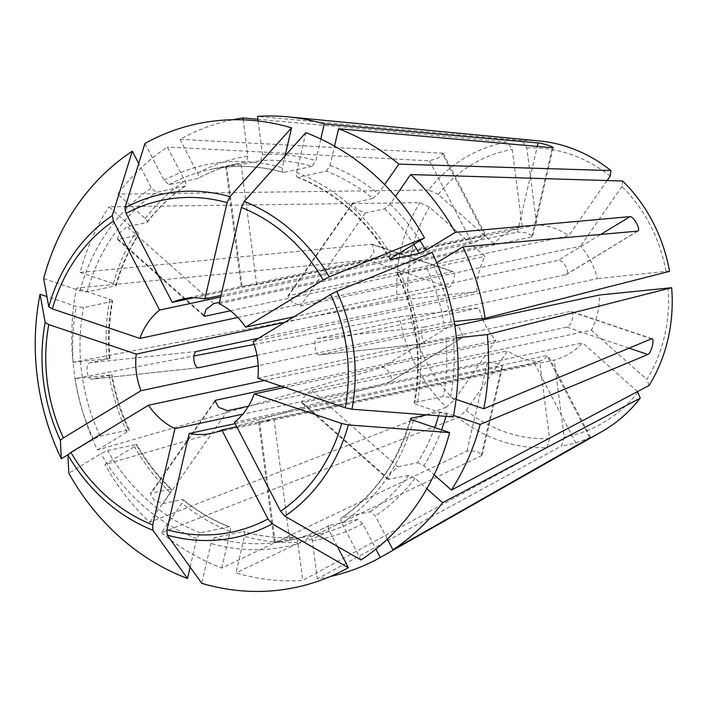 <?xml version="1.0" encoding="UTF-8"?>
<svg xmlns="http://www.w3.org/2000/svg" width="707" height="707" viewBox="0 0 707 707"><rect width="100%" height="100%" fill="white"/><g stroke="black" fill="none" stroke-linecap="round" stroke-linejoin="round"><path stroke-width="0.53" stroke-dasharray="3.54 2.65" d="M241.511 286.459L256.676 284.788L536.746 224.932L526.803 147.931L522.022 140.543A154.373 136.937 77.9 0 1 539.556 140.976M522.022 140.543L257.56 116.39M258.152 120.985L262.483 154.533L260.706 160.516A189.573 168.151 77.9 0 1 312.14 166.339L315.835 160.569L320.81 139.032M256.676 284.788L241.167 164.687L260.706 160.516M241.167 164.687L226.611 166.242L246.151 162.071L247.927 156.088L243.243 119.845M225.816 166.472L226.611 166.242L242.121 286.344L522.19 226.479L512.239 149.477L507.467 142.098L257.931 119.306M144.944 143.486L164.068 180.356L169.061 184.66L197.598 178.562A189.573 168.151 77.9 0 1 238.047 163.564A189.573 168.151 77.9 0 1 246.151 162.071M285.098 155.787L282.34 167.727C281.793 170.82 282.217 172.384 283.613 172.437L312.14 166.339M221.044 295.438L517.515 232.082L537.293 146.402M219.135 303.71L531.77 236.898L532.592 236.235L526.918 232.771L517.515 232.082M293.909 316.807L558.194 260.326L600.756 234.441M253.079 341.64L566.236 274.599M637.564 231.136L565.706 274.82C570.894 273.556 563.373 259.054 558.194 260.326M257.808 378.263L570.443 311.442L651.465 338.812M284.841 387.392L566.82 327.129C572.051 326.272 575.675 310.585 570.443 311.442L571.283 311.522M234.45 422.309L547.085 355.488L589.832 437.889M236.783 426.798L534.448 363.177L543.215 359.81L548.031 355.674L547.085 355.488M235.148 423.652L502.597 366.173L496.747 363.433L487.556 361.843L242.74 414.169M264.347 380.472L461.132 338.414C465.489 337.646 457.968 323.152 453.611 323.921L258.214 365.678M389.937 381.815L461.644 338.211L389.283 382.107L104.945 464.49L134.463 446.541C136.796 445.057 137.37 444.376 136.195 444.509L136.813 444.562M284.771 322.365L448.883 287.298C453.187 286.114 456.81 270.436 452.507 271.612L453.293 271.674M258.824 338.149L476.925 291.531A68.685 60.926 77.9 0 1 477.419 281.2A68.685 60.926 77.9 0 1 485.046 256.367L429.494 207.098L419.87 202.662L108.905 206.78L136.424 231.189C138.581 233.292 139.067 234.636 137.874 235.201L118.334 239.381L117.3 239.143L119.757 232.585L127.136 226.735L146.676 222.555A189.573 168.151 77.9 0 1 184.951 186.25C186.25 185.579 186.241 183.793 184.925 180.886L167.365 147.038A233.531 207.142 77.9 0 0 117.707 194.133L145.218 218.534C147.383 220.646 147.869 221.989 146.676 222.555L147.215 222.219M256.986 355.321L479.037 307.863L399.402 316.763L254.113 344.468M281.359 386.216L495.899 340.367A68.685 60.926 77.9 0 1 482.987 319.9M482.43 318.548A68.685 60.926 77.9 0 1 479.037 307.863M248.396 406.233L507.679 350.822L466.196 410.449L458.065 417.572L161.435 532.725L181.991 503.19C183.564 500.715 183.714 499.487 182.441 499.496L162.902 503.676L154.153 500.167L150.291 493.795L151.121 493.221L170.661 489.05A189.573 168.151 77.9 0 1 136.195 444.509L107.658 450.606L100.96 453.7L68.809 473.257M274.307 541.871L275.094 541.571C270.348 542.782 284.903 541.226 289.649 540.015L274.13 419.914L258.806 421.84L539.644 361.613A68.685 60.926 77.9 0 1 507.679 350.822M274.13 419.914L554.2 360.057A68.685 60.926 77.9 0 0 582.541 342.824L302.472 402.681L301.509 402.513L304.363 396.3L311.274 390.034L591.344 330.178A68.685 60.926 77.9 0 0 599.465 295.013M456.457 337.884L445.958 339.263L426.418 343.443C421.823 344.442 419.711 328.11 424.315 327.111L317.284 338.538C312.989 339.501 315.101 355.833 319.396 354.87L454.848 325.918M319.219 354.896L426.418 343.443L319.219 354.896M317.284 338.538L597.353 278.673A68.685 60.926 77.9 0 0 580.491 246.177L300.422 306.034L292.018 302.022L287.846 296.092L288.642 295.579L568.711 235.723A68.685 60.926 77.9 0 0 536.746 224.932M219.444 302.366L493.848 243.712A68.685 60.926 77.9 0 1 522.19 226.479M230.447 310.78L485.046 256.367M237.844 317.487L452.507 271.612L371.475 244.242L80.13 272.407A233.531 207.142 77.9 0 1 108.905 206.78M220.681 297.011L472.232 243.252C476.757 241.759 489.403 234.07 484.878 235.564L485.727 235.572M193.568 297.824L484.878 235.564L442.131 153.172L180.011 139.35A233.531 207.142 77.9 0 1 232.744 119.757M330.355 576.488A233.531 207.142 77.9 0 1 317.293 578.9L561.482 446.037L564.142 437.059L554.2 360.057M601.692 431.703A154.373 136.937 77.9 0 1 561.482 446.037M526.803 147.931A146.137 129.62 77.9 0 1 610.194 176.096M607.11 180.532L568.711 235.723M289.649 540.015L309.189 535.835C310.718 535.915 311.778 537.559 312.37 540.758L317.293 578.9M337.301 546.352L329.232 530.807C327.915 527.899 327.907 526.105 329.206 525.442L357.742 519.345L362.735 523.648L375.921 549.074M328.905 525.557L329.206 525.442A189.573 168.151 77.9 0 1 288.756 540.44A189.573 168.151 77.9 0 1 214.654 537.665L243.19 531.567C244.578 531.629 245.002 533.202 244.463 536.268L236.005 572.9A233.531 207.142 77.9 0 0 302.737 580.456L546.926 447.593A154.373 136.937 77.9 0 1 458.065 417.572M259.575 421.469L275.094 541.571L294.81 537.373C277.648 538.345 260.609 536.41 243.676 531.576L243.19 531.567A189.573 168.151 77.9 0 0 294.633 537.391C296.162 537.47 297.223 539.105 297.815 542.313L302.737 580.456M638.094 392.093A146.137 129.62 77.9 0 1 564.142 437.059M637.528 391.59L582.541 342.824M493.848 243.712L438.296 194.452L428.672 190.006A154.373 136.937 77.9 0 1 507.467 142.098M428.672 190.006L117.707 194.133M442.131 153.172L443.245 153.675L438.464 157.9L429.494 160.851L167.365 147.038M180.011 139.35L197.562 173.197C198.888 176.105 198.897 177.899 197.598 178.562L197.898 178.447M361.003 559.988L341.879 523.118C340.553 520.211 340.544 518.425 341.843 517.754L370.38 511.656L375.373 515.96L387.374 539.105M434.708 427.558A189.573 168.151 77.9 0 1 417.466 462.705L397.926 466.876L390.794 472.948L388.125 479.319L408.664 475.351L415.071 478.303L426.825 488.723M426.648 414.894L439.639 412.119L446.877 413.188L453.549 415.442M161.435 532.725A233.531 207.142 77.9 0 0 221.751 568.083L466.974 451.004L476.465 451.252L482.121 454.822L481.228 455.812L236.005 572.9M169.061 184.66A189.573 168.151 77.9 0 1 209.511 169.662C233.929 164.519 258.47 165.438 283.127 172.428L283.613 172.437A189.573 168.151 77.9 0 0 209.511 169.662L238.047 163.564C224.004 166.578 210.624 171.536 197.88 178.464M341.463 517.931L341.843 517.754A189.573 168.151 77.9 0 0 410.864 419.101M185.34 186.074L156.415 192.348L151.431 188.044L138.713 163.529M43.666 278.567L79.926 290.807L87.164 291.885L115.692 285.787A189.573 168.151 77.9 0 1 137.874 235.201L138.439 234.812M438.296 194.452A146.137 129.62 77.9 0 1 512.239 149.477M668.08 287.687A146.137 129.62 77.9 0 1 646.896 379.447L591.344 330.178M417.466 462.705L423.873 465.657L434.133 474.751M649.079 385.474L646.896 379.447M476.925 291.531L397.299 300.431A154.373 136.937 77.9 0 1 419.87 202.662M397.299 300.431L73.007 362.258A233.531 207.142 77.9 0 1 76.506 288.094L109.797 299.335C112.457 300.334 113.217 301.049 112.077 301.474L112.634 301.085M371.475 244.242L372.509 244.392L373.959 252.461L367.852 259.929L76.506 288.094M80.13 272.407L113.42 283.648C116.081 284.647 116.841 285.363 115.692 285.787L116.248 285.425M453.267 416.909L417.006 404.669C414.355 403.67 413.604 402.963 414.726 402.53L443.262 396.433L450.5 397.511L456.086 399.393M424.315 327.111L443.855 322.931L454.124 321.57M432.012 252.408L399.862 271.956C397.528 273.441 396.945 274.122 398.129 273.989L426.657 267.891L436.705 262.757M397.511 273.927L398.129 273.989A189.573 168.151 77.9 0 1 414.726 402.53L414.178 402.919M73.007 362.258L109.373 358.635A189.573 168.151 77.9 0 1 112.077 301.474L83.541 307.572L76.303 306.493L46.927 296.578M109.921 358.458L89.833 362.815C84.893 363.849 87.005 380.189 91.945 379.146L111.485 374.975L75.119 378.59L193.974 355.93M198.791 367.755L91.769 379.182L198.658 367.755M67.943 454.716L93.448 439.206L100.138 436.113L128.674 430.015A189.573 168.151 77.9 0 1 111.485 374.975L112.024 374.79M408.31 298.858A146.137 129.62 77.9 0 1 429.494 207.098M622.664 181.01L621.983 186.551A146.137 129.62 77.9 0 1 665.976 271.355L597.353 278.673M621.983 186.551L580.491 246.177M669.538 271.364L665.976 271.355M495.899 340.367L454.407 399.994L446.276 407.126A154.373 136.937 77.9 0 1 399.402 316.763M446.276 407.126L149.654 522.27A233.531 207.142 77.9 0 1 104.945 464.49M75.119 378.59A233.531 207.142 77.9 0 0 97.425 449.997L381.762 367.605C387.489 366.005 395.01 380.499 389.283 382.107L389.928 381.807M97.425 449.997L126.942 432.048C129.275 430.563 129.849 429.883 128.674 430.015L129.293 430.077M305.804 132.651L296.595 172.543C296.047 175.636 296.472 177.201 297.868 177.245L326.404 171.147A189.573 168.151 77.9 0 1 372.889 198.402L352.537 203.121L356.567 209.254L365.139 213.037L384.679 208.857L390.096 204.102L395.469 196.387M297.285 177.192L297.868 177.245A189.573 168.151 77.9 0 1 390.291 258.939M149.654 522.27L170.201 492.735C171.774 490.269 171.934 489.041 170.661 489.05L171.359 489.2M190.139 567.102L196.714 538.619L200.399 532.857L228.935 526.75A189.573 168.151 77.9 0 1 182.441 499.496L183.113 499.619M454.407 399.994A146.137 129.62 77.9 0 1 410.413 315.189M372.889 198.402L378.307 193.656L384.599 184.607M326.404 171.147L330.089 165.385L334.535 146.128M221.751 568.083L230.208 531.461C230.747 528.385 230.323 526.821 228.935 526.75L229.51 526.812M546.926 447.593L549.586 438.614L539.644 361.613M549.586 438.614A146.137 129.62 77.9 0 1 466.196 410.449M214.654 537.665L210.969 543.436L201.76 583.328M262.483 154.533A195.07 173.029 77.9 0 1 285.31 154.868M285.875 154.921A195.07 173.029 77.9 0 1 315.835 160.569M357.742 519.345A189.573 168.151 77.9 0 1 317.293 534.342A189.573 168.151 77.9 0 1 309.189 535.835M362.735 523.648A195.07 173.029 77.9 0 1 312.37 540.758M197.562 173.197A195.07 173.029 77.9 0 1 247.927 156.088M408.664 475.351A189.573 168.151 77.9 0 1 370.38 511.656M439.639 412.119A189.573 168.151 77.9 0 1 438.596 415.796M164.068 180.356A195.07 173.029 77.9 0 1 282.34 167.727M415.071 478.303A195.07 173.029 77.9 0 1 375.373 515.96M413.383 420.356A195.07 173.029 77.9 0 1 341.879 523.118M145.218 218.534A195.07 173.029 77.9 0 1 184.925 180.886M87.164 291.885A189.573 168.151 77.9 0 1 156.415 192.348M446.877 413.188A195.07 173.029 77.9 0 1 445.984 416.361M441.539 429.865A195.07 173.029 77.9 0 1 423.873 465.657M113.42 283.648A195.07 173.029 77.9 0 1 136.424 231.189M445.958 339.263A189.573 168.151 77.9 0 1 443.262 396.433M426.657 267.891A189.573 168.151 77.9 0 1 443.855 322.931M79.926 290.807A195.07 173.029 77.9 0 1 151.431 188.044M453.302 338.22A195.07 173.029 77.9 0 1 450.5 397.511M399.862 271.956A195.07 173.029 77.9 0 1 417.006 404.669M106.996 358.626A195.07 173.029 77.9 0 1 109.797 299.335M100.138 436.113A189.573 168.151 77.9 0 1 83.541 307.572M433.356 264.798A195.07 173.029 77.9 0 1 451.19 321.879M126.942 432.048A195.07 173.029 77.9 0 1 109.108 374.957M384.679 208.857A189.573 168.151 77.9 0 1 413.736 244.454M93.448 439.206A195.07 173.029 77.9 0 1 76.303 306.493M390.096 204.102A195.07 173.029 77.9 0 1 420.002 240.645M296.595 172.543A195.07 173.029 77.9 0 1 392.341 257.463M170.201 492.735A195.07 173.029 77.9 0 1 134.463 446.541M200.399 532.857A189.573 168.151 77.9 0 1 107.658 450.606M330.089 165.385A195.07 173.029 77.9 0 1 378.307 193.656M230.208 531.461A195.07 173.029 77.9 0 1 181.991 503.19M196.714 538.619A195.07 173.029 77.9 0 1 100.96 453.7M297.815 542.313A195.07 173.029 77.9 0 1 244.463 536.268M329.232 530.807A195.07 173.029 77.9 0 1 210.969 543.436M531.77 236.898L552.353 147.736M466.974 451.004L487.556 361.843M481.228 455.812L501.811 366.659M214.787 401.717L151.121 493.221M227.619 410.679L162.902 503.676M353.35 202.582L288.642 295.579M365.139 213.037L300.422 306.034M381.762 367.605L453.611 323.921M196.864 351.388L89.833 362.815M566.82 327.129L629.071 348.153M367.852 259.929L448.883 287.298M389.124 479.523L302.472 402.681M397.926 466.876L311.274 390.034M213.779 303.577L127.136 226.735M203.581 314.977L118.334 239.381M534.448 363.177L576.992 445.189M429.494 160.851L472.232 243.252M211.384 433.356L270.215 420.78M182.671 299.017L241.511 286.441M328.914 525.54C316.179 532.468 302.79 537.426 288.756 540.44L309.242 535.826M410.52 418.535C398.288 461.432 375.258 494.564 341.437 517.931M147.215 222.263C158.2 207.911 170.908 195.848 185.358 186.074M116.284 285.469C121.312 267.158 128.718 250.269 138.492 234.804M397.44 273.918C416.52 315.499 422.079 358.511 414.116 402.946M109.974 358.493C108.233 339.042 109.134 319.891 112.687 301.058M129.363 430.086C121.1 412.49 115.338 394.046 112.077 374.745M297.249 177.201C336.196 192.852 367.101 220.284 389.964 259.504M171.412 489.191C157.935 476.173 146.411 461.282 136.84 444.5M229.554 526.803C212.966 520.325 197.483 511.241 183.113 499.566M258.691 421.858L274.201 541.889M214.928 400.781L150.238 493.76M203.855 316.02L117.247 239.205M241.211 286.512L225.71 166.481M287.793 296.056L352.484 203.086M388.072 479.381L301.456 402.575M482.227 454.84L502.695 366.191M590.61 437.527L548.128 355.63M652.075 338.777L571.291 311.487M637.953 231.003L566.245 274.608M553.157 147.604L532.689 236.253M443.342 153.622L485.824 235.519M372.527 244.348L453.302 271.638"/><path stroke-width="1.06" d="M258.152 120.985L257.56 116.39A233.531 207.142 77.9 0 1 287.837 116.841L539.556 140.976A154.373 136.937 77.9 0 1 610.883 170.555L610.194 176.096L607.11 180.532M287.837 116.841A233.531 207.142 77.9 0 1 324.292 123.946L538.098 142.92C542.587 143.097 556.842 147.913 552.353 147.736L338.547 128.762A233.531 207.142 77.9 0 1 398.863 164.121L610.883 170.555M553.06 147.577L552.353 147.736M320.81 139.032L324.292 123.946M204.88 298.893L227.106 202.644L229.961 196.643L291.549 127.834A236.969 210.191 77.9 0 0 144.944 143.486L124.936 207.858L126.093 213.426L172.243 302.384A68.685 60.926 77.9 0 1 182.671 299.017A68.685 60.926 77.9 0 1 204.88 298.893L221.044 295.438M245.559 327.147L323.134 279.972L329.25 276.87L424.492 237.905A236.969 210.191 77.9 0 0 305.804 132.651L244.215 201.46L241.361 207.46L219.135 303.71A68.685 60.926 77.9 0 1 245.559 327.147L293.909 316.807M336.771 291.364L330.646 294.474L253.079 341.64A68.685 60.926 77.9 0 1 257.808 378.263L345.29 407.815L351.989 409.22L453.267 416.909A236.969 210.191 77.9 0 0 432.012 252.408L336.771 291.364A175.504 155.673 77.9 0 1 351.989 409.22M254.184 393.949L341.667 423.493A169.547 150.397 77.9 0 1 280.599 511.267L234.45 422.309A68.685 60.926 77.9 0 0 254.184 393.949L284.841 387.392M221.812 429.997L267.962 518.947L272.23 523.852L348.357 567.677A236.969 210.191 77.9 0 1 201.76 583.328L167.197 535.066L166.958 529.737L189.176 433.479A68.685 60.926 77.9 0 0 211.384 433.356A68.685 60.926 77.9 0 0 221.812 429.997L236.783 426.798M189.176 433.479L235.148 423.652M190.139 567.102L187.505 578.512L152.942 530.25L152.694 524.921L174.921 428.663L242.74 414.169M174.921 428.663A68.685 60.926 77.9 0 1 148.497 405.226L264.347 380.472M67.943 454.716L61.288 458.755L60.387 440.346L63.409 437.907L140.976 390.732L258.214 365.678M140.976 390.732A68.685 60.926 77.9 0 1 136.248 354.11L284.771 322.365M198.791 367.755L198.967 367.72C193.727 368.798 191.615 352.457 196.864 351.388L258.824 338.149M198.658 367.755L256.986 355.321M482.987 319.9A68.685 60.926 77.9 0 1 482.43 318.548M248.396 406.233L227.619 410.679L218.693 407.4L214.981 400.816L215.829 400.224L281.359 386.216M454.848 325.918L599.465 295.013L671.65 287.705A154.373 136.937 77.9 0 1 649.079 385.474L451.393 490.066A233.531 207.142 77.9 0 0 480.168 424.439L647.851 354.499C651.527 353.111 655.15 337.425 651.465 338.812L483.791 408.752A233.531 207.142 77.9 0 0 487.291 334.588L671.65 287.705M230.447 310.78L204.977 316.223L203.916 315.958L206.188 309.233L213.779 303.577L219.444 302.366M138.713 163.529L132.306 151.174A236.969 210.191 77.9 0 0 43.666 278.567L48.792 306.803L52.389 308.879L139.871 338.423L237.844 317.487M139.871 338.423A68.685 60.926 77.9 0 1 159.605 310.064L220.681 297.011M172.243 302.384L193.568 297.824M375.921 549.074L380.286 557.496A233.531 207.142 77.9 0 1 330.355 576.488M426.825 488.723L442.591 502.712L640.277 398.121A154.373 136.937 77.9 0 1 601.692 431.703L380.286 557.496M442.591 502.712A233.531 207.142 77.9 0 1 392.933 549.807L589.832 437.889L582.913 442.37M640.277 398.121L637.528 391.59M257.931 119.306L243.005 117.945L243.243 119.845M232.744 119.757A233.531 207.142 77.9 0 1 243.005 117.945M341.667 423.493L348.365 424.907L449.643 432.596L413.383 420.356C410.74 419.357 409.98 418.65 411.103 418.217L426.648 414.894M291.549 127.834L285.098 155.787M387.374 539.105L392.933 549.807M410.564 418.579L411.103 418.217A189.573 168.151 77.9 0 1 410.864 419.101M449.643 432.596A236.969 210.191 77.9 0 1 361.003 559.988L284.868 516.172L280.599 511.267M651.465 338.812L652.057 338.812M434.133 474.751L451.393 490.066M453.549 415.442L480.168 424.439M132.306 151.174L112.289 215.538L113.456 221.114L159.605 310.064M456.086 399.393L483.791 408.752M456.457 337.884L487.291 334.588M436.705 262.757L462.873 246.849A233.531 207.142 77.9 0 1 485.179 318.256L669.538 271.364A154.373 136.937 77.9 0 0 622.664 181.01L410.643 174.567A233.531 207.142 77.9 0 1 455.352 232.356L630.043 216.634C633.843 216.201 641.364 230.703 637.564 231.136L637.944 230.995M462.873 246.849L637.564 231.136M454.124 321.57L485.179 318.256M254.113 344.468L193.974 355.93M424.492 237.905L392.341 257.463C390.008 258.948 389.433 259.628 390.609 259.496L419.136 253.398L425.835 250.305L455.352 232.356M46.927 296.578L40.043 294.253L45.168 322.489L48.765 324.566L136.248 354.11M61.288 458.755A236.969 210.191 77.9 0 1 40.043 294.253M395.469 196.387L410.643 174.567M389.99 259.442L390.609 259.496A189.573 168.151 77.9 0 0 390.291 258.939M384.599 184.607L398.863 164.121M334.535 146.128L338.547 128.762M187.505 578.512A236.969 210.191 77.9 0 1 68.809 473.257L67.907 454.848L70.93 452.4L148.497 405.226M348.357 567.677L337.301 546.352M285.31 154.868A195.07 173.029 77.9 0 1 285.875 154.921M438.596 415.796A189.573 168.151 77.9 0 1 434.708 427.558M124.936 207.858A175.504 155.673 77.9 0 1 229.961 196.643M126.093 213.426A169.547 150.397 77.9 0 1 227.106 202.644M348.365 424.907A175.504 155.673 77.9 0 1 284.868 516.172M445.984 416.361A195.07 173.029 77.9 0 1 441.539 429.865M48.792 306.803A175.504 155.673 77.9 0 1 112.289 215.538M52.389 308.879A169.547 150.397 77.9 0 1 113.456 221.114M330.646 294.474A169.547 150.397 77.9 0 1 345.29 407.815M413.736 244.454A189.573 168.151 77.9 0 1 419.136 253.398M60.387 440.346A175.504 155.673 77.9 0 1 45.168 322.489M63.409 437.907A169.547 150.397 77.9 0 1 48.765 324.566M420.002 240.645A195.07 173.029 77.9 0 1 425.835 250.305M244.215 201.46A175.504 155.673 77.9 0 1 329.25 276.87M241.361 207.46A169.547 150.397 77.9 0 1 323.134 279.972M152.942 530.25A175.504 155.673 77.9 0 1 67.907 454.848M152.694 524.921A169.547 150.397 77.9 0 1 70.93 452.4M272.23 523.852A175.504 155.673 77.9 0 1 167.197 535.066M267.962 518.947A169.547 150.397 77.9 0 1 166.958 529.737M537.293 146.402L538.098 142.92M215.829 400.224L214.787 401.717M600.756 234.441L630.043 216.634M629.071 348.153L647.851 354.499M204.977 316.223L203.581 314.977"/></g></svg>
